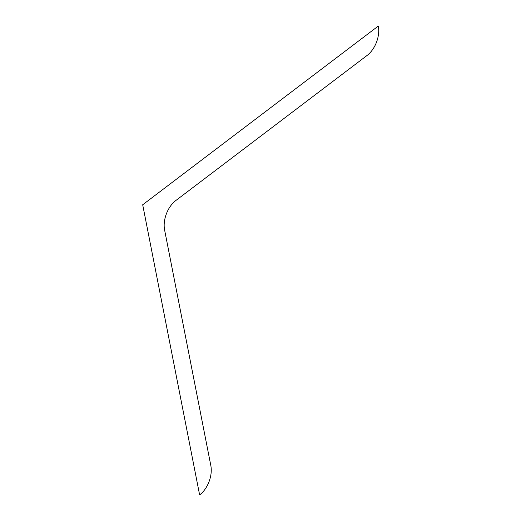 <?xml version="1.0" encoding="UTF-8"?>
<svg xmlns="http://www.w3.org/2000/svg" width="521" height="521" viewBox="0 0 521 521"><rect width="100%" height="100%" fill="white"/><g stroke="black" fill="none" stroke-linecap="round" stroke-linejoin="round"><path stroke-width="0.78" d="M142.695 204.766L378.305 26.05A22.234 13.872 -69.1 0 1 367.103 55.434L175.792 200.552A22.234 13.872 110.9 0 0 164.597 229.937L210.829 465.566A22.234 13.872 -69.1 0 1 199.628 494.95L142.695 204.766"/></g></svg>
